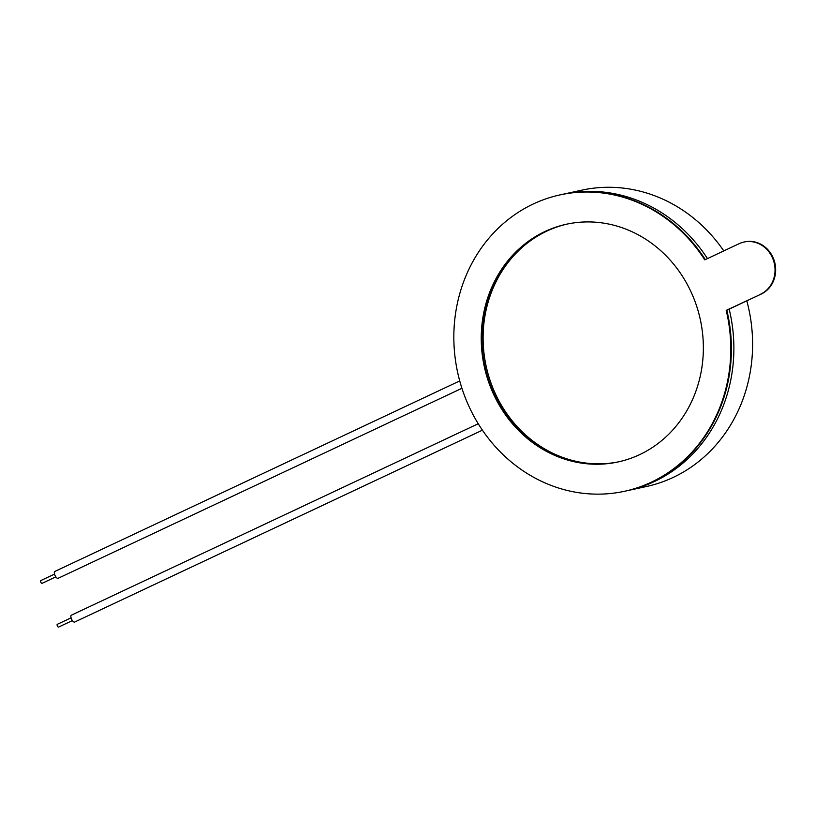 <?xml version="1.0" encoding="UTF-8"?>
<svg xmlns="http://www.w3.org/2000/svg" width="815" height="815" viewBox="0 0 815 815"><rect width="100%" height="100%" fill="white"/><g stroke="black" fill="none" stroke-linecap="round" stroke-linejoin="round"><path stroke-width="1.22" d="M544.95 231.521A121.629 110.534 77.8 0 1 566.517 224.207A121.629 110.534 77.8 0 1 700.33 319.643A121.629 110.534 77.8 0 1 618.086 461.952A121.629 110.534 77.8 0 1 487.502 378.618A121.629 110.534 77.8 0 1 544.95 231.521M545.571 231.389A121.629 110.534 -102.2 0 0 488.073 378.323A121.629 110.534 -102.2 0 0 618.402 461.881A121.629 110.534 -102.2 0 1 488.073 378.323A121.629 110.534 -102.2 0 1 545.571 231.389A121.629 110.534 -102.2 0 1 566.832 224.145A121.629 110.534 -102.2 0 0 545.571 231.389M760.629 294.184A27.537 25.02 -102.2 0 0 773.629 260.882A27.537 25.02 -102.2 0 0 744.064 242.014A27.537 25.02 -102.2 0 0 739.185 243.665L704.761 259.863A151.661 137.827 77.8 0 0 560.16 194.867A151.661 137.827 77.8 0 0 457.612 372.292A151.661 137.827 77.8 0 0 624.453 491.292A151.661 137.827 77.8 0 0 726.206 310.372L761.241 294.042A27.537 25.02 -102.2 0 0 774.25 260.749A27.537 25.02 -102.2 0 0 744.686 241.882A27.537 25.02 -102.2 0 0 744.38 241.953M624.769 491.231A151.661 137.827 -102.2 0 0 625.074 491.16A151.661 137.827 -102.2 0 0 726.827 310.24L726.206 310.372M746.805 300.837A151.661 137.827 -102.2 0 1 646.275 486.555L627.55 490.62A151.661 137.827 77.8 0 0 729.17 309.14A151.661 137.827 77.8 0 1 627.55 490.62L625.074 491.16A151.661 137.827 77.8 0 0 726.827 310.24L761.241 294.042M723.791 250.908A151.661 137.827 -102.2 0 0 581.981 190.129L560.771 194.734A151.661 137.827 77.8 0 1 705.311 259.608A151.661 137.827 -102.2 0 0 560.771 194.734A151.661 137.827 -102.2 0 0 560.465 194.795M567.454 224.013A121.629 110.534 -102.2 0 0 546.814 231.124A121.629 110.534 -102.2 0 0 489.204 377.712A121.629 110.534 -102.2 0 0 619.023 461.738M563.257 194.194A151.661 137.827 77.8 0 1 707.471 258.589A151.661 137.827 77.8 0 0 563.257 194.194M54.534 574.106L40.75 580.596A1.518 0.621 64.8 0 0 40.781 582.104A1.518 0.621 64.8 0 0 42.044 583.346L55.828 576.857M459.721 380.931L54.85 571.437A3.8 1.548 64.8 0 0 54.921 575.217A3.8 1.548 64.8 0 0 58.089 578.314L461.922 388.297M71.078 617.841L57.295 624.321A1.518 0.621 64.8 0 0 57.325 625.839A1.518 0.621 64.8 0 0 58.599 627.071L72.372 620.592M478.242 423.739L71.394 615.172A3.8 1.548 64.8 0 0 71.465 618.942A3.8 1.548 64.8 0 0 74.634 622.049L482.419 430.177M744.064 242.014L744.686 241.882M560.771 194.734L560.16 194.867M625.074 491.16L624.453 491.292"/></g></svg>
